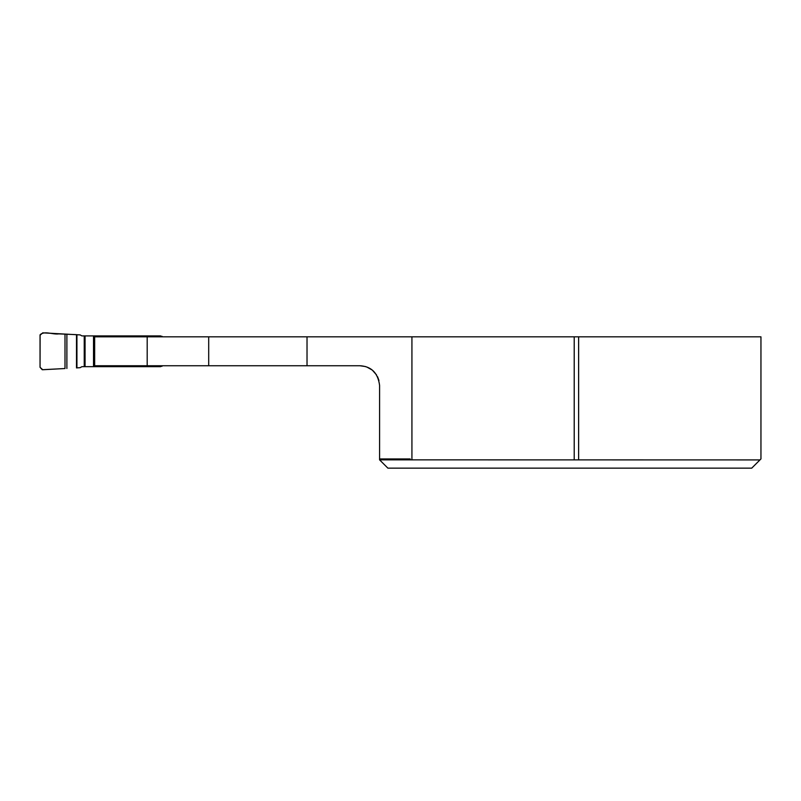 <?xml version="1.0" encoding="UTF-8"?>
<svg xmlns="http://www.w3.org/2000/svg" width="801" height="801" viewBox="0 0 801 801"><rect width="100%" height="100%" fill="white"/><g stroke="black" fill="none" stroke-linecap="round" stroke-linejoin="round"><path stroke-width="1.2" d="M379.584 458.933L379.584 459.854L410.202 459.854L410.202 458.933L379.584 458.933L379.584 385.421C377.972 372.976 371.404 366.417 359.899 365.747L147.194 365.747L147.194 336.831L307.023 336.831L307.023 365.747M147.194 365.747L94.648 365.747L94.648 336.831L147.194 336.831M379.584 459.854L387.894 468.154L751.718 468.154L760.95 458.933L760.95 336.831L307.023 336.831M359.899 365.747L365.466 366.548M366.768 366.978L372.155 370.012M372.485 370.292L376.6 374.998M377.551 376.71L378.963 380.505M759.989 459.894L751.718 468.154M410.202 459.854L759.969 459.914M578.622 459.914L578.622 336.831M574.217 459.914L574.217 336.831M65.001 334.037L65.001 368.53L42.733 369.732L40.05 367.309L40.05 335.259L42.733 332.846L80.19 334.918L81.912 335.909L160.611 335.909L161.842 336.831M161.842 365.747L160.611 366.668L81.912 366.668L80.19 367.659L76.496 367.919L76.496 334.658L58.763 333.877C53.016 334.778 44.486 330.573 40.1 334.758L40.05 367.309L42.233 369.722L65.001 368.53M162.533 336.831A2.463 2.463 0 0 0 161.842 336.24M161.842 366.337A2.463 2.463 0 0 0 162.533 365.747M141.066 335.909L141.066 336.831M141.066 365.747L141.066 366.668M208.701 336.831L208.701 365.747M411.924 336.831L411.924 459.914M84.225 335.909L84.225 366.668M85.066 335.909L85.066 366.668M93.517 335.909L93.517 366.668M94.658 335.909L94.658 366.668M96.931 335.909L96.931 336.831M96.931 365.747L96.931 366.668M138.553 335.909L138.553 336.831M138.553 365.747L138.553 366.668M143.619 335.909L143.619 336.831M143.619 365.747L143.619 366.668M154.883 335.909L154.883 336.831M154.883 365.747L154.883 366.668M66.883 334.107L66.883 368.47M76.496 334.658L76.496 367.919M76.926 334.688L76.926 367.889"/></g></svg>
